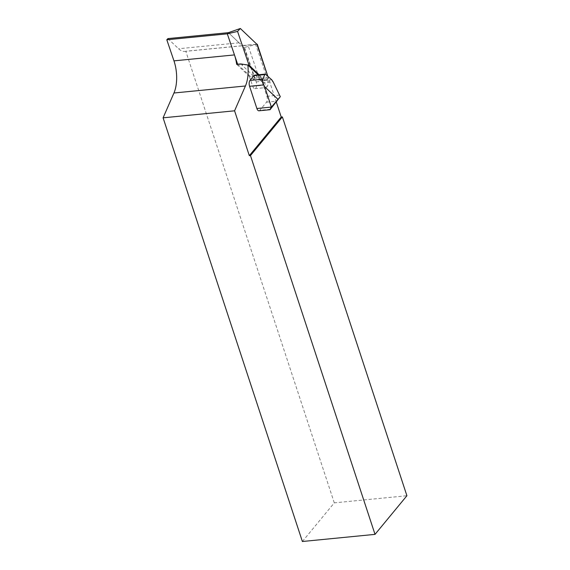 <?xml version="1.0" encoding="UTF-8"?>
<svg xmlns="http://www.w3.org/2000/svg" width="570" height="570" viewBox="0 0 570 570"><rect width="100%" height="100%" fill="white"/><g stroke="black" fill="none" stroke-linecap="round" stroke-linejoin="round"><path stroke-width="0.43" stroke-dasharray="2.85 2.14" d="M228.42 32.668L239.065 42.8A26.534 12.576 84.4 0 0 239.464 43.163L228.428 32.661L227.309 33.837L234.469 54.919A26.534 12.576 -95.6 0 1 234.605 55.326A26.534 12.576 -95.6 0 1 234.662 55.497M236.657 64.325L249.396 76.458L253.522 76.052L261.167 77.691L258.125 74.798M253.522 76.052L241.53 64.638L247.95 65.115M237.626 64.232L241.53 64.638L240.775 63.925M237.669 64.353L253.287 79.216L265.62 80.99L268.399 78.069L267.665 75.91M259.015 74.706L265.62 80.99M253.287 79.216L254.405 78.04L244.038 47.524L248.427 46.426L247.943 45.009L256.935 44.296M254.405 78.04L259.165 78.047L248.427 46.426L255.716 44.602L267.081 78.062L268.399 78.069M244.038 47.524L239.464 43.163A26.534 12.576 84.4 0 0 243.825 45.415L247.943 45.009M259.165 78.047L267.081 78.062L267.636 79.707C268.506 82.85 268.292 85.201 267.002 86.754C266.404 84.873 264.68 83.078 261.829 81.368L259.813 79.957L259.165 78.047M276.336 102.173L267.715 75.953M302.385 541.5L334.284 502.854L406.909 495.729M334.284 502.854L185.799 51.25L256.906 44.268M167.915 38.61L178.56 48.742A26.534 12.576 84.4 0 0 184.901 51.407A26.534 12.576 84.4 0 0 185.799 51.25M256.942 44.31A26.534 12.576 -95.6 0 1 256.386 44.389A26.534 12.576 -95.6 0 1 255.652 44.417M259.749 79.779L267.636 79.707M249.396 76.458L252.745 86.312A4.567 2.166 84.4 0 0 254.925 88.663A4.567 2.166 84.4 0 0 256.215 81.916L243.825 45.415M267.002 86.754A4.567 2.166 -95.6 0 1 265.905 87.581A4.567 2.166 -95.6 0 1 263.725 85.236L261.167 77.691M254.79 75.126A4.353 2.059 -95.6 0 1 255.83 75.561L261.388 80.847A4.353 2.059 -95.6 0 1 262.449 82.714L266.924 96.33A4.353 2.059 -95.6 0 1 266.511 102.187L259.813 110.302A4.353 2.059 -95.6 0 1 258.98 110.801M239.065 42.8L178.56 48.742M252.745 86.312L263.725 85.236M256.215 81.916L261.829 81.368M270.486 109.255L259.813 110.302M266.511 102.187L277.184 101.139M279.656 95.083L266.924 96.33M262.449 82.714L273.044 81.674M271.79 79.829L261.388 80.847M255.83 75.561L266.233 74.542M256.386 44.389L184.901 51.407M254.925 88.663L265.905 87.581"/><path stroke-width="0.85" d="M375.017 534.368L406.909 495.729L282.364 116.921L250.472 155.567L375.017 534.368L302.385 541.5L163.091 117.826L234.576 110.808L245.435 85.985A26.534 12.576 -95.6 0 0 247.85 65.016L240.775 63.925L236.657 64.325A26.534 12.576 84.4 0 0 234.662 55.497L237.626 64.232M163.091 117.826L173.95 93.003A26.534 12.576 84.4 0 0 174.099 61.268A26.534 12.576 84.4 0 0 173.964 60.862L166.803 39.779L167.915 38.61L228.413 32.668L227.309 33.837L234.662 55.497M247.85 65.016L249.026 65.194L259.015 74.706M247.95 65.115L258.125 74.798M166.803 39.779L227.309 33.837L237.555 31.421L249.026 65.194M228.428 32.661L240.34 28.5L237.555 31.421M267.665 75.91L256.935 44.296L240.34 28.5M234.576 110.808L249.325 155.674L250.472 155.567M282.364 116.921L281.224 117.035L276.336 102.173M267.715 75.953L257.284 44.232L256.906 44.268M277.854 99.223L264.651 86.654L271.37 107.082L280.305 96.679L270.016 109.718L258.98 110.801A4.353 2.059 -95.6 0 1 256.878 108.499L249.575 86.284A4.353 2.059 -95.6 0 1 249.988 80.427L253.956 75.625A4.353 2.059 -95.6 0 1 254.79 75.126L265.321 74.093L264.779 74.563L253.956 75.625M249.988 80.427L262.77 79.173L264.779 74.563M265.321 74.093L271.79 79.829L273.044 81.674L280.305 96.679M264.651 86.654L263.782 84.894L249.575 86.284M262.77 79.173C262.378 80.584 262.713 82.493 263.782 84.894M256.878 108.499L271.37 107.082C269.931 109.483 269.639 110.21 270.486 109.255M281.224 117.035L249.325 155.674M245.435 85.985L173.95 93.003M234.469 54.919L173.964 60.862"/></g></svg>
